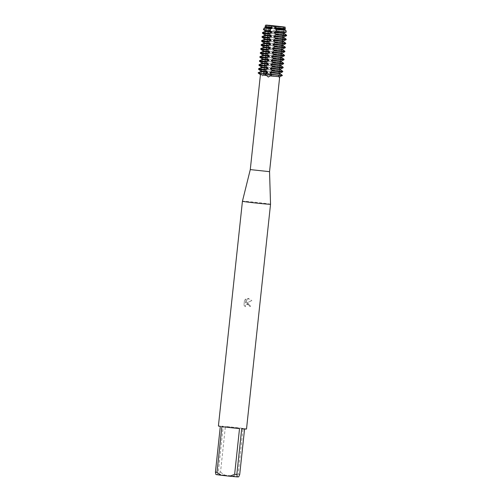<?xml version="1.0" encoding="UTF-8"?>
<svg xmlns="http://www.w3.org/2000/svg" width="502" height="502" viewBox="0 0 502 502"><rect width="100%" height="100%" fill="white"/><g stroke="black" fill="none" stroke-linecap="round" stroke-linejoin="round"><path stroke-width="0.38" stroke-dasharray="2.51 1.88" d="M263.136 73.399L259.063 72.997L261.818 74.685L262.471 76.04L263.839 74.409L263.55 73.336L264.002 73.43L263.136 73.399M278.773 75.131L279.739 75.137L278.503 76.473L278.943 77.866L279.47 76.643L282.231 75.564L278.773 75.131M276.765 26.405L266.436 25.514L284.195 27.428L266.449 25.533L284.195 27.428L276.765 26.405M266.995 25.119L269.022 25.276L266.995 25.119L266.085 26.411L265.031 26.411M271.657 74.233L261.329 73.348L275.949 75.08L279.093 75.25L271.657 74.233L261.329 73.348L275.949 75.08L279.093 75.25L271.657 74.233M269.549 171.659L250.278 169.601M261.818 74.685L260.425 74.666M278.503 76.473L263.556 74.817M270.534 204.245A14.131 0.345 6.1 0 0 258.768 202.645A14.131 0.345 6.1 0 0 242.435 201.239M246.426 302.813L247.141 302.7L250.529 306.433A14.05 0.345 6.1 0 0 249.243 306.289L249.13 305.348L246.689 304.099L245.472 305.078L245.352 306.76L245.484 305.078L247.185 304.024L247.919 304.13L249.143 305.348L249.256 306.283A14.131 0.345 -173.9 0 1 250.529 306.433L248.063 302.788L246.438 302.806L251.954 300.754L246.438 302.806M220.51 472.219L224.883 475.143L233.267 476.072L238.155 474.177L243.05 428.419A14.131 0.345 6.1 0 0 234.748 427.422A14.131 0.345 6.1 0 0 225.398 426.462L220.51 472.219A14.131 0.345 6.1 0 0 218.326 472.024L223.221 426.267A14.131 0.345 6.1 0 0 218.408 426.016M248.521 298.489L247.706 298.489L251.954 300.754L248.521 298.489M245.352 306.76L243.966 305.147L244.499 300.165L245.974 298.985L245.541 303.026L247.706 298.483L245.553 303.026L245.986 298.985L244.512 300.165L243.978 305.147L245.371 306.76M283.674 26.907L278.528 75.074L279.739 75.137L263.581 73.047L279.739 75.137L258.166 73.01M283.825 26.688C283.417 27.246 283.937 27.34 285.381 26.957C283.937 27.34 283.417 27.246 283.825 26.688M241.707 428.764L244.612 428.639L244.574 428.99M246.513 429.022A14.131 0.345 6.1 0 0 244.612 428.639M215.929 474.528L217.31 474.465L218.326 472.024M224.883 475.143L217.31 474.465M238.701 476.837L233.267 476.072M239.724 474.396A14.131 0.345 6.1 0 0 238.155 474.177M221.878 426.618L239.523 428.57M223.221 426.267L220.315 426.393M243.05 428.419L225.398 426.462M282.595 75.513L279.545 73.405M279.972 73.599L280.041 73.028M279.589 73.022L283.009 71.679M282.651 71.868L282.695 71.259M283.028 71.497L279.978 69.389M280.398 69.583L280.467 69.006M280.016 69.012L283.435 67.663M283.084 67.852L283.122 67.243M283.454 67.488L280.405 65.373M280.831 65.567L280.9 65.003M280.449 64.996L283.862 63.647M283.511 63.836L283.548 63.227M283.881 63.472L280.831 61.363M281.258 61.558L281.321 60.993M280.875 60.98L284.295 59.638M283.937 59.826L283.981 59.217M284.314 59.456L281.264 57.347M281.685 57.542L281.754 56.971M281.302 56.971L284.722 55.622M284.37 55.81L284.408 55.201M284.741 55.446L281.691 53.331M282.118 53.526L282.187 52.961M281.735 52.955L285.149 51.606M284.797 51.794L284.835 51.185M285.167 51.43L282.124 49.321M282.551 49.529L282.607 48.951M282.162 48.939L285.582 47.596M285.23 47.784L285.268 47.175M285.6 47.414L282.551 45.305M282.984 45.513L283.04 44.929M282.588 44.929L286.008 43.58M285.657 43.768L285.694 43.159M286.027 43.404L282.977 41.289M283.41 41.497L283.473 40.919M283.021 40.913L286.441 39.564M286.084 39.752L286.127 39.143M286.46 39.388L283.41 37.28M283.831 37.474L283.894 36.91M283.448 36.897L286.868 35.554M286.517 35.742L286.554 35.134M286.887 35.372L283.837 33.264M284.257 33.458L284.138 32.812L286.322 31.965L285.839 30.289M258.637 68.692L259.528 68.686L259.465 69.276L258.561 69.289M259.151 69.031L262.496 71.127M260.82 71.554L262.113 71.579L262.176 70.995L260.871 70.977M272.567 70.493L263.945 69.621L264.008 69.031L280.198 70.826L280.135 71.416L272.567 70.493M261.304 66.961L262.609 66.979L262.546 67.569L261.241 67.544M262.879 67.494L259.17 68.856M262.452 71.51L258.743 72.865M258.21 72.708L259.063 72.997M259.07 64.676L259.954 64.676L259.892 65.26L258.994 65.279M259.578 65.015L262.922 67.117M272.994 66.477L264.372 65.605L264.435 65.015L280.631 66.816L280.568 67.4L272.994 66.477M261.73 62.945L263.035 62.97L262.973 63.553L261.667 63.528M263.312 63.478L259.597 64.84M259.496 60.667L260.381 60.66L260.318 61.244L259.421 61.263M260.011 61.006L263.349 63.101M273.421 62.468L264.805 61.589L264.868 61.006L281.057 62.8L280.994 63.384L273.421 62.468M262.157 58.935L263.468 58.954L263.406 59.537L262.1 59.512M263.738 59.468L260.03 60.824M259.923 56.651L260.814 56.644L260.751 57.234L259.848 57.247M260.438 56.99L263.782 59.085M273.854 58.452L265.232 57.579L265.294 56.99L281.484 58.784L281.421 59.374L273.854 58.452M262.59 54.925L263.895 54.938L263.832 55.527L262.527 55.502M264.171 55.452L260.456 56.814M260.356 52.635L261.241 52.635L261.178 53.218L260.281 53.237M260.864 52.974L264.209 55.076M274.28 54.436L265.658 53.563L265.721 52.974L281.917 54.774L281.854 55.358L274.28 54.436M263.017 50.909L264.322 50.928L264.259 51.511L262.954 51.486M264.598 51.436L260.883 52.798M260.783 48.625L261.667 48.619L261.605 49.202L260.707 49.221M261.297 48.964L264.636 51.06M274.713 50.426L266.091 49.547L266.154 48.964L282.344 50.758L282.281 51.342L274.713 50.426M263.443 46.893L264.755 46.912L264.692 47.495L263.387 47.47M265.025 47.426L261.316 48.782M261.209 44.609L262.1 44.603L262.038 45.193L261.134 45.205M261.724 44.948L265.069 47.044M275.14 46.41L266.518 45.538L266.581 44.948L282.77 46.742L282.714 47.332L275.14 46.41M263.876 42.877L265.181 42.896L265.119 43.486L263.814 43.461M265.458 43.41L261.743 44.772M261.642 40.593L262.527 40.593L262.464 41.177L261.567 41.195M262.151 40.932L265.495 43.034M275.567 42.394L266.951 41.522L267.008 40.932L283.203 42.733L283.141 43.316L275.567 42.394M264.303 38.861L265.608 38.886L265.545 39.47L264.24 39.445M265.884 39.394L262.169 40.756M262.069 36.583L262.96 36.577L262.897 37.161L261.994 37.179M262.584 36.922L265.922 39.018M276 38.384L267.378 37.506L267.44 36.922L283.63 38.717L283.567 39.3L276 38.384M264.736 34.851L266.041 34.87L265.978 35.454L264.673 35.429M266.311 35.385L262.602 36.74M262.496 32.567L263.387 32.561L263.324 33.151L262.427 33.163M263.01 32.906L266.355 35.002M276.426 34.368L267.804 33.496L267.867 32.906L284.063 34.701L284 35.291L276.426 34.368M264.196 27.993L265.119 27.993L264.272 29.518L266.468 30.854L266.405 31.444L265.1 31.419M266.744 31.369L263.029 32.73M266.468 30.854L265.163 30.842M264.272 29.518L263.374 29.53M284.007 31.563L268.432 29.838L268.771 28.275L283.806 29.938L284.007 31.563L283.002 33.22L268.325 31.588L268.432 29.838M286.146 30.515L284.264 29.248M284.69 29.449L284.565 28.802L285.305 28.545L284.816 27.095M266.085 26.411L266.895 26.844L266.832 27.428L265.527 27.403M267.171 27.353L264.755 28.143M266.895 26.844L265.589 26.826M283.686 26.913L283.686 28.263L268.997 26.637L269.028 25.276M283.686 28.263L283.435 29.204L268.752 27.579L268.815 26.989L283.498 28.614M283.448 29.11L283.963 30.139M283.015 33.126L284.308 34.933M284.289 35.109L282.626 36.759M267.961 35.014L282.639 36.646L282.576 37.23L267.899 35.604L268.325 31.588M282.588 37.135L283.881 38.943M283.862 39.118L282.199 40.775M267.528 39.03L282.212 40.656L282.149 41.246L267.466 39.62L267.899 35.604M282.162 41.151L283.448 42.959M283.429 43.134L281.773 44.785M267.102 43.046L281.779 44.672L281.716 45.262L267.039 43.63L267.466 39.62M281.729 45.167L283.021 46.968M283.002 47.15L281.34 48.801M281.352 48.688L281.289 49.271L266.612 47.646L266.675 47.056L281.352 48.688M281.302 49.177L282.595 50.984M282.576 51.16L280.913 52.817M266.242 51.072L280.925 52.697L280.863 53.287L266.179 51.662L266.606 47.646M280.875 53.193L282.162 55M282.143 55.176L280.486 56.826M265.815 55.088L280.492 56.713L280.43 57.303L265.753 55.672L266.179 51.662M280.442 57.203L281.735 59.01M281.716 59.192L280.053 60.842M265.382 59.098L280.066 60.729L280.003 61.313L265.32 59.688L265.859 56.073M280.016 61.219L281.308 63.026M281.289 63.202L279.627 64.852M264.956 63.114L279.639 64.739L279.576 65.329L264.893 63.698L265.32 59.688M279.589 65.235L280.875 67.042M280.856 67.218L279.2 68.868M264.529 67.13L279.206 68.755L279.143 69.345L264.466 67.714L264.893 63.704M279.156 69.245L280.449 71.052M280.43 71.234L278.767 72.884M264.096 71.14L278.779 72.771L278.717 73.355L264.033 71.73L264.466 67.714M278.729 73.261L280.022 75.068M278.516 76.637L278.528 75.074L282.262 75.269M263.374 73.223L263.926 71.623M263.839 74.409L264.033 71.73M263.964 71.24L263.782 69.389M263.801 69.207L264.353 67.607M264.397 67.23L264.215 65.373M264.234 65.197L264.786 63.591M264.824 63.214L264.642 61.357M264.661 61.181L265.213 59.581M265.251 59.198L265.075 57.347M265.094 57.165L265.64 55.565M265.853 56.073L265.753 55.672M265.683 55.189L265.502 53.331M265.52 53.156L266.073 51.549M266.11 51.173L265.928 49.315M265.947 49.14L266.499 47.539M266.669 47.056L267.039 43.63M266.537 47.157L266.361 45.305M266.38 45.124L266.926 43.523M266.97 43.147L266.788 41.289M266.807 41.114L267.359 39.507M267.397 39.131L267.215 37.273M267.233 37.098L267.786 35.498M267.823 35.115L267.648 33.264M267.666 33.082L268.212 31.482M268.683 28.445L268.645 27.466L268.683 28.445M268.683 27.089L268.94 26.029M283.065 32.63L268.388 31.005M266.449 25.533L265.734 25.119L266.449 25.533M266.436 25.514L261.329 73.348L266.436 25.514M284.207 27.415L279.093 75.25L284.207 27.415L284.979 27.171L284.195 27.428M268.859 27.98L268.583 30.578"/><path stroke-width="0.75" d="M268.727 74.365L271.827 74.767L268.357 77.057L264.855 73.995L268.727 74.365M273.847 26.411L284.979 27.171L266.995 25.119L273.847 26.411M267.158 75.607L260.425 74.66L250.278 169.601L269.549 171.659L270.534 204.245L246.513 429.022A14.131 0.345 6.1 0 1 241.707 428.764L236.818 474.522L237.32 476.9L238.701 476.837L239.724 474.396L244.574 428.99M250.278 169.601L242.435 201.239A14.131 0.345 6.1 0 0 254.2 202.839A14.131 0.345 6.1 0 0 270.534 204.245M242.435 201.239L218.408 426.016A14.131 0.345 6.1 0 0 220.315 426.393L215.421 472.15A14.131 0.345 6.1 0 0 216.989 472.376L221.878 426.618A14.131 0.345 6.1 0 0 230.18 427.616A14.131 0.345 6.1 0 0 239.523 428.57L234.635 474.327A14.131 0.345 6.1 0 0 236.818 474.522M259.063 72.997L264.855 73.995L258.21 72.708L260.808 71.554L267.365 72.483L267.428 71.899L260.883 70.983L260.808 71.56M282.262 75.269L271.858 74.472L282.231 75.564M234.635 474.327L229.747 476.222L237.32 476.9M229.747 476.222L221.363 475.294L216.989 472.376M215.421 472.15L215.929 474.528L221.363 475.294M269.869 75.909L279.689 76.731L282.243 75.595L264.855 73.995L258.197 72.721M282.695 71.259L272.291 70.462L272.228 71.046L282.639 71.874L279.915 73.047L270.415 72.232L270.352 72.815L279.978 73.606L282.281 75.281M282.639 71.874L282.714 71.278M280.405 69.596L280.467 69.012L270.842 68.216L270.779 68.805L280.405 69.596L282.708 71.265M282.921 67.883L283.147 67.262L272.718 66.446L272.655 67.03L282.921 67.883M280.838 65.58L280.9 65.003L271.268 64.206L271.205 64.789L280.838 65.58L283.147 67.262M283.548 63.227L273.144 62.43L273.082 63.02L283.511 63.836L280.888 65.003M283.981 59.217L273.577 58.42L273.515 59.004L283.931 59.832L281.202 61.006L271.701 60.19L271.638 60.773L281.264 61.57L283.567 63.239L283.511 63.836M283.931 59.832L284 59.236L281.697 57.548L272.065 56.764L272.128 56.174L281.748 56.977L281.691 57.554M284.207 55.841L284.433 55.226L274.004 54.404L273.941 54.988L284.207 55.841M282.124 53.538L282.187 52.961L272.555 52.164L272.498 52.748L282.124 53.538L284.421 55.207M284.835 51.185L274.431 50.388L274.368 50.978L284.797 51.794L282.174 52.961M282.551 49.522L284.854 51.198L284.797 51.794M285.268 47.175L274.864 46.379L274.801 46.962L285.218 47.79L282.488 48.964L272.988 48.148L272.925 48.732L282.425 49.547L282.613 48.945M285.218 47.79L285.293 47.194L282.984 45.506M283.034 44.935L273.414 44.132L273.352 44.722L282.852 45.538L283.04 44.929L285.657 43.768L285.72 43.185L275.291 42.363L275.228 42.946L285.644 43.781M283.41 41.49L285.72 43.185M283.461 40.919L273.847 40.122L273.785 40.706L283.285 41.522L283.473 40.919L286.084 39.752L275.654 38.936L275.717 38.347L286.14 39.156L286.084 39.752M286.554 35.134L276.15 34.337L276.087 34.92L286.504 35.749L283.774 36.922L274.274 36.106L274.211 36.69L283.837 37.487L286.14 39.156M286.504 35.749L286.579 35.153L284.27 33.465L274.638 32.68L274.701 32.09L284.32 32.894L284.27 33.471M286.196 32.015L285.883 30.321L276.175 29.549L276.313 31.199L286.196 32.015M285.839 30.289L284.697 29.449L275.071 28.664L275.134 28.081L284.747 28.878L284.697 29.455M284.816 27.095L275.391 26.374L275.868 27.823L285.393 28.583L284.747 28.878M283.686 26.913L269.028 25.276M264.692 73.894L267.742 72.42M267.786 72.043L265.1 70.054M258.624 68.705L258.574 69.301L265.251 70.274L265.313 69.684L258.637 68.692L261.241 67.544L267.792 68.473L267.855 67.883L261.31 66.973L259.001 65.291L265.677 66.258L265.74 65.674L259.057 64.689L261.667 63.528L268.219 64.457L268.281 63.873L261.737 62.957L259.434 61.275L266.11 62.242L266.173 61.658L259.496 60.667L262.1 59.512L268.652 60.447L268.714 59.857L262.169 58.941L259.86 57.259L266.537 58.232L266.6 57.642L259.923 56.651L259.848 57.247M265.119 69.878L268.175 68.404M268.212 68.027L265.527 66.044M265.545 65.862L268.601 64.394M268.639 64.011L265.96 62.028M265.978 61.853L269.028 60.378M269.072 60.002L266.386 58.012M266.405 57.837L269.461 56.362M262.533 55.496L269.078 56.431L269.141 55.841L262.596 54.931L260.287 53.25L266.964 54.216L267.026 53.632L260.356 52.635L260.281 53.237M269.499 55.986L266.813 54.003M266.832 53.827L269.888 52.352M263.017 50.903L262.954 51.493L269.505 52.415L269.568 51.831L263.023 50.915L260.72 49.234L267.397 50.2L267.459 49.616L260.77 48.638L263.387 47.47L269.938 48.405L270.001 47.816L263.456 46.899L261.147 45.224L267.823 46.19L267.886 45.6L261.209 44.609L261.134 45.205M269.925 51.97L267.246 49.987M267.265 49.811L270.314 48.336M270.358 47.96L267.673 45.971M267.692 45.795L270.747 44.32M263.82 43.454L270.365 44.389L270.427 43.799L263.883 42.89L261.573 41.208L268.25 42.174L268.313 41.591L261.642 40.593L261.567 41.195M270.785 43.944L268.099 41.961M268.118 41.785L271.174 40.311M264.303 38.867L264.24 39.451L270.798 40.373L270.854 39.79L264.309 38.874L262.006 37.192L268.683 38.158L268.746 37.575L262.057 36.596L264.673 35.429L271.224 36.364L271.287 35.774L264.742 34.858L262.433 33.182L269.11 34.149L269.172 33.559L262.496 32.567L262.433 33.182M271.218 39.928L268.532 37.945M268.551 37.769L271.601 36.295M271.645 35.918L268.959 33.929M268.978 33.753L272.034 32.279M265.106 31.413L271.651 32.348L271.714 31.758L269.838 30.478L270.496 28.921L264.184 27.999L265.527 27.403L272.084 28.332L272.147 27.748L271.331 27.315L272.235 26.022L265.721 25.1L265.037 26.424L271.331 27.315M270.22 29.085L272.46 28.269M275.868 27.823L275.134 28.081M274.751 28.52L276.326 29.762M276.602 30.716L274.368 32.159M274.324 32.536L276.194 34.556M276.175 34.732L273.935 36.169M273.897 36.546L275.761 38.566M275.742 38.748L273.508 40.185M273.464 40.562L275.334 42.582M275.316 42.758L273.075 44.195M273.038 44.578L274.901 46.598M274.883 46.774L272.649 48.211M272.611 48.587L274.475 50.608M274.456 50.79L272.222 52.227M272.178 52.603L274.048 54.624M274.029 54.8L271.789 56.237M271.751 56.619L273.615 58.64M273.596 58.816L271.362 60.253M271.325 60.629L273.188 62.65M273.17 62.832L270.936 64.269M270.892 64.645L272.762 66.666M272.743 66.841L270.503 68.278M270.465 68.661L272.329 70.682M272.31 70.857L270.076 72.294M270.032 72.671L271.902 74.691M266.995 25.119L265.721 25.1M265.037 26.424L272.147 27.748M264.184 27.999L263.387 29.549L269.838 30.478M262.496 32.567L265.1 31.419L265.163 30.842L271.714 31.758M262.057 36.596L262.006 37.192M261.209 44.609L263.814 43.461L263.883 42.89M260.77 48.638L260.72 49.234M262.094 59.518L262.169 58.941M259.484 60.679L259.434 61.275M261.667 63.534L261.737 62.957M261.247 67.538L261.31 66.973M260.431 74.672L258.172 73.022M279.696 76.724L269.549 171.659M280.041 73.028L279.978 73.606M280.461 69.019L283.072 67.864M281.327 60.987L281.264 61.57M281.748 56.977L284.358 55.822M283.9 36.903L283.837 37.487M284.32 32.894L286.341 31.996M284.992 27.158L285.393 28.583M265.589 26.826L265.527 27.409M265.169 30.848L263.387 29.549M264.73 34.851L264.673 35.435M264.24 39.445L261.642 40.593M263.443 46.893L263.387 47.477M262.954 51.486L260.356 52.635M262.59 54.925L262.527 55.502L259.923 56.651M259.057 64.689L258.994 65.279M260.883 70.983L258.574 69.301"/></g></svg>
